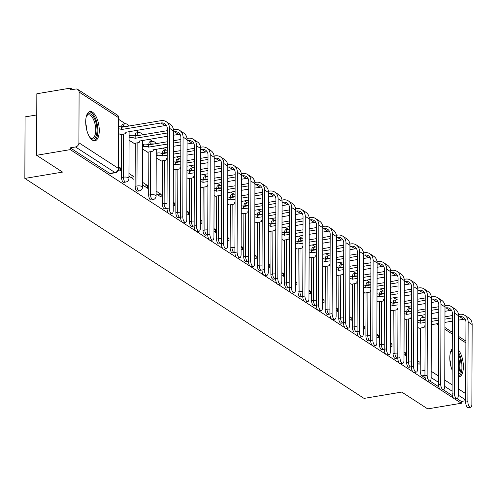 <?xml version="1.0" encoding="UTF-8"?>
<svg xmlns="http://www.w3.org/2000/svg" width="497" height="497" viewBox="0 0 497 497"><rect width="100%" height="100%" fill="white"/><g stroke="black" fill="none" stroke-linecap="round" stroke-linejoin="round"><path stroke-width="0.75" d="M406.782 319.254L406.627 362.369A3.802 1.646 80.5 0 0 408.36 367.084A3.802 1.646 80.5 0 0 409 367.246L410.857 366.935A3.802 1.646 -99.5 0 1 410.218 366.767A3.802 1.646 -99.5 0 1 408.491 362.052L408.64 318.944M393.202 310.451L393.052 353.56A3.802 1.646 80.5 0 0 394.78 358.281A3.802 1.646 80.5 0 0 395.426 358.443L397.283 358.132A3.802 1.646 -99.5 0 1 396.643 357.964A3.802 1.646 -99.5 0 1 394.916 353.249L395.065 310.14M379.627 301.648L379.478 344.756A3.802 1.646 80.5 0 0 381.205 349.472A3.802 1.646 80.5 0 0 381.851 349.639L383.709 349.329A3.802 1.646 -99.5 0 1 383.069 349.161A3.802 1.646 -99.5 0 1 381.336 344.446L381.491 301.337M366.053 292.845L365.904 335.953A3.802 1.646 80.5 0 0 367.631 340.669A3.802 1.646 80.5 0 0 368.271 340.836L370.135 340.52A3.802 1.646 -99.5 0 1 369.488 340.358A3.802 1.646 -99.5 0 1 367.761 335.643L367.91 292.534M352.479 284.042L352.33 327.15A3.802 1.646 80.5 0 0 354.057 331.866A3.802 1.646 80.5 0 0 354.696 332.033L356.56 331.716A3.802 1.646 -99.5 0 1 355.914 331.555A3.802 1.646 -99.5 0 1 354.187 326.84L354.336 283.731M338.904 275.239L338.755 318.347A3.802 1.646 80.5 0 0 340.482 323.062A3.802 1.646 80.5 0 0 341.122 323.23L342.98 322.913A3.802 1.646 -99.5 0 1 342.34 322.752A3.802 1.646 -99.5 0 1 340.613 318.037L340.762 274.928M325.33 266.435L325.175 309.544A3.802 1.646 80.5 0 0 326.902 314.259A3.802 1.646 80.5 0 0 327.548 314.421L329.405 314.11A3.802 1.646 -99.5 0 1 328.766 313.949A3.802 1.646 -99.5 0 1 327.038 309.233L327.188 266.119M311.749 257.632L311.6 300.741A3.802 1.646 80.5 0 0 313.327 305.456A3.802 1.646 80.5 0 0 313.974 305.618L315.831 305.307A3.802 1.646 -99.5 0 1 315.191 305.146A3.802 1.646 -99.5 0 1 313.464 300.43L313.613 257.316M298.175 248.829L298.026 291.938A3.802 1.646 80.5 0 0 299.753 296.653A3.802 1.646 80.5 0 0 300.393 296.815L302.257 296.504A3.802 1.646 -99.5 0 1 301.611 296.342A3.802 1.646 -99.5 0 1 299.884 291.627L300.039 248.512M284.601 240.02L284.452 283.135A3.802 1.646 80.5 0 0 286.179 287.85A3.802 1.646 80.5 0 0 286.819 288.012L288.682 287.701A3.802 1.646 -99.5 0 1 288.036 287.539A3.802 1.646 -99.5 0 1 286.309 282.824L286.458 239.709M271.027 231.217L270.877 274.332A3.802 1.646 80.5 0 0 272.604 279.047A3.802 1.646 80.5 0 0 273.244 279.208L275.102 278.898A3.802 1.646 -99.5 0 1 274.462 278.736A3.802 1.646 -99.5 0 1 272.735 274.015L272.884 230.906M257.452 222.414L257.297 265.528A3.802 1.646 80.5 0 0 259.03 270.244A3.802 1.646 80.5 0 0 259.67 270.405L261.528 270.095A3.802 1.646 -99.5 0 1 260.888 269.927A3.802 1.646 -99.5 0 1 259.161 265.212L259.31 222.103M243.872 213.611L243.723 256.719A3.802 1.646 80.5 0 0 245.45 261.441A3.802 1.646 80.5 0 0 246.096 261.602L247.953 261.292A3.802 1.646 -99.5 0 1 247.313 261.124A3.802 1.646 -99.5 0 1 245.586 256.409L245.735 213.3M230.297 204.807L230.148 247.916A3.802 1.646 80.5 0 0 231.875 252.638A3.802 1.646 80.5 0 0 232.521 252.799L234.379 252.488A3.802 1.646 -99.5 0 1 233.739 252.321A3.802 1.646 -99.5 0 1 232.006 247.605L232.161 204.497M216.723 196.004L216.574 239.113A3.802 1.646 80.5 0 0 218.301 243.828A3.802 1.646 80.5 0 0 218.941 243.996L220.805 243.685A3.802 1.646 -99.5 0 1 220.159 243.518A3.802 1.646 -99.5 0 1 218.431 238.802L218.581 195.694M203.149 187.201L203 230.31A3.802 1.646 80.5 0 0 204.727 235.025A3.802 1.646 80.5 0 0 205.367 235.193L207.23 234.876A3.802 1.646 -99.5 0 1 206.584 234.714A3.802 1.646 -99.5 0 1 204.857 229.999L205.006 186.891M189.574 178.398L189.425 221.507A3.802 1.646 80.5 0 0 191.152 226.222A3.802 1.646 80.5 0 0 191.792 226.39L193.65 226.073A3.802 1.646 -99.5 0 1 193.01 225.911A3.802 1.646 -99.5 0 1 191.283 221.196L191.432 178.088M176 169.595L175.845 212.704A3.802 1.646 80.5 0 0 177.572 217.419A3.802 1.646 80.5 0 0 178.218 217.587L180.076 217.27A3.802 1.646 -99.5 0 1 179.436 217.108A3.802 1.646 -99.5 0 1 177.709 212.393L177.858 169.284M162.42 160.792L162.27 203.9A3.802 1.646 80.5 0 0 163.998 208.616A3.802 1.646 80.5 0 0 164.644 208.777L166.501 208.467A3.802 1.646 -99.5 0 1 165.861 208.305A3.802 1.646 -99.5 0 1 164.134 203.59L164.283 160.475M148.845 151.989L148.696 195.097A3.802 1.646 80.5 0 0 150.423 199.813A3.802 1.646 80.5 0 0 151.063 199.974L152.927 199.664A3.802 1.646 -99.5 0 1 152.281 199.502A3.802 1.646 -99.5 0 1 150.554 194.787L150.709 151.672M135.271 143.179L135.122 186.294A3.802 1.646 80.5 0 0 136.849 191.01A3.802 1.646 80.5 0 0 137.489 191.171L139.353 190.86A3.802 1.646 -99.5 0 1 138.706 190.699A3.802 1.646 -99.5 0 1 136.979 185.984L137.129 142.869M121.697 134.376L121.548 177.491A3.802 1.646 80.5 0 0 123.275 182.206A3.802 1.646 80.5 0 0 123.915 182.368L125.772 182.057A3.802 1.646 -99.5 0 1 125.132 181.896A3.802 1.646 -99.5 0 1 123.405 177.174L123.554 134.066M92.535 112.179A14.835 6.418 80.5 0 0 90.032 111.539A14.835 6.418 80.5 0 0 85.813 124.467A14.835 6.418 80.5 0 0 92.442 140.16A14.835 6.418 80.5 0 0 94.946 140.8A14.835 6.418 80.5 0 0 99.164 127.872A14.835 6.418 80.5 0 0 92.535 112.179M452.251 348.757A14.835 6.418 80.5 0 0 452.177 370.147M424.003 317.366L420.909 315.359M410.522 308.618L407.335 306.556M396.941 299.815L393.754 297.746M383.367 291.012L380.18 288.943M369.793 282.209L366.606 280.14M356.219 273.406L353.032 271.337M342.644 264.603L339.457 262.534M329.07 255.8L325.877 253.731M315.489 246.997L312.302 244.928M301.915 238.193L298.728 236.125M288.341 229.39L285.154 227.322M274.766 220.581L271.579 218.518M261.192 211.778L258.005 209.715M247.612 202.975L244.425 200.912M234.037 194.172L230.85 192.103M220.463 185.369L217.276 183.3M206.889 176.565L203.702 174.497M193.314 167.762L190.127 165.694M179.74 158.959L176.547 156.89M166.16 150.156L162.973 148.087M152.585 141.353L149.398 139.284M139.011 132.55L135.824 130.481M125.437 123.747L118.926 119.522M72.68 89.535L70.487 88.106L70.481 89.901L75.718 89.025A3.802 3.187 -57 0 1 77.774 89.417A3.802 3.187 -57 0 1 79.091 92.044L78.911 142.801L118.336 168.365L118.51 117.609L79.091 92.044M36.766 114.937L25.067 116.901L24.85 178.423L62.554 172.099L36.623 155.281L70.27 149.628L168.464 213.312M36.623 155.281L36.84 93.759L70.487 88.106M458.358 376.943A14.835 6.418 80.5 0 0 459.048 376.919A14.835 6.418 80.5 0 0 463.372 365.941A14.835 6.418 80.5 0 0 458.458 349.987M425.239 378.031L421.934 375.887A3.802 1.646 -99.5 0 1 420.207 371.172L420.356 328.057M420.381 320.932L420.381 320.41L425.14 319.608M24.85 178.423L364.065 398.401L401.769 392.077L427.7 408.894L461.346 403.241L454.612 398.88M169.533 214.002L182.045 222.116M183.107 222.805L195.619 230.919M196.682 231.608L209.194 239.722M210.256 240.411L222.768 248.525M223.83 249.214L236.342 257.328M237.411 258.018L249.916 266.131M250.985 266.821L263.497 274.934M264.559 275.624L277.071 283.737M278.134 284.433L290.646 292.547M291.708 293.236L304.22 301.35M305.282 302.039L317.794 310.153M318.863 310.842L331.375 318.956M332.437 319.646L344.949 327.759M346.011 328.449L358.523 336.562M359.586 337.252L372.098 345.365M373.16 346.055L385.672 354.168M386.741 354.858L399.246 362.972M400.315 363.661L412.827 371.775M413.889 372.464L426.401 380.578M427.463 381.267L439.975 389.381M441.038 390.077L453.55 398.19M461.346 403.241L461.353 401.452L465.677 400.725M70.276 147.839L109.7 173.403A3.802 1.646 80.5 0 0 110.34 173.565L115.584 172.683A3.802 1.646 -99.5 0 1 114.937 172.521L75.519 146.957L70.276 147.839L70.27 149.628M75.519 146.957A3.802 3.187 -57 0 0 78.911 142.801M118.708 169.539L120.436 170.657L120.442 167.967L118.758 168.253M118.876 133.693L120.56 134.569M128.959 176.18L134.01 179.46L134.022 176.77L130.717 177.323M129.083 140.309L134.134 143.372M142.533 184.99L147.584 188.264L147.597 185.574L144.292 186.126M142.658 149.112L147.715 152.175M156.108 193.793L161.158 197.067L161.171 194.377L157.866 194.93M156.232 157.916L161.289 160.978M173.229 204.894L174.739 205.87L174.745 203.18L173.236 203.435M173.36 169.023L174.863 169.781M186.81 213.698L188.313 214.673L188.32 211.983L186.81 212.238M186.934 177.827L188.438 178.585M200.384 222.501L201.888 223.482L201.9 220.786L200.39 221.041M200.508 186.63L202.012 187.394M213.958 231.31L215.462 232.285L215.474 229.595L213.965 229.844M214.083 195.433L215.586 196.197M227.533 240.113L229.036 241.088L229.049 238.398L227.539 238.647M227.657 204.236L229.167 205M241.107 248.916L242.617 249.892L242.623 247.202L241.113 247.45M241.231 213.039L242.741 213.803M254.688 257.719L256.191 258.695L256.197 256.005L254.688 256.259M254.812 221.842L256.315 222.606M268.262 266.522L269.765 267.498L269.772 264.808L268.268 265.063M268.386 230.651L269.89 231.409M281.836 275.326L283.34 276.301L283.352 273.611L281.842 273.866M281.961 239.455L283.464 240.213M295.411 284.129L296.914 285.104L296.926 282.414L295.417 282.669M295.535 248.258L297.044 249.016M308.985 292.932L310.488 293.907L310.501 291.217L308.991 291.472M309.109 257.061L310.619 257.819M322.559 301.735L324.069 302.71L324.075 300.02L322.565 300.275M322.69 265.864L324.193 266.622M336.14 310.538L337.643 311.513L337.649 308.823L336.14 309.078M336.264 274.667L337.767 275.425M349.714 319.341L351.217 320.317L351.23 317.626L349.72 317.881M349.838 283.47L351.342 284.234M363.288 328.144L364.792 329.126L364.804 326.43L363.295 326.684M363.413 292.273L364.916 293.037M376.863 336.954L378.366 337.929L378.379 335.239L376.869 335.487M376.987 301.076L378.497 301.841M390.437 345.757L391.947 346.732L391.953 344.042L390.443 344.291M390.561 309.88L392.071 310.644M404.018 354.56L405.521 355.535L405.527 352.845L404.018 353.094M404.142 318.683L405.645 319.447M406.807 312.128L406.807 311.607L408.664 311.296A3.802 1.646 -99.5 0 1 409.776 308.668L407.919 308.985A3.802 1.646 80.5 0 0 406.807 311.607M393.226 303.319L393.233 302.803L395.09 302.487A3.802 1.646 -99.5 0 1 396.202 299.865L394.345 300.182A3.802 1.646 80.5 0 0 393.233 302.803M379.652 294.516L379.658 294L381.516 293.684A3.802 1.646 -99.5 0 1 382.628 291.062L380.764 291.379A3.802 1.646 80.5 0 0 379.658 294M366.078 285.713L366.078 285.197L367.942 284.88A3.802 1.646 -99.5 0 1 369.054 282.259L367.19 282.569A3.802 1.646 80.5 0 0 366.078 285.197M352.503 276.91L352.503 276.388L354.367 276.077A3.802 1.646 -99.5 0 1 355.473 273.456L353.615 273.766A3.802 1.646 80.5 0 0 352.503 276.388M338.929 268.107L338.929 267.585L340.787 267.274A3.802 1.646 -99.5 0 1 341.899 264.652L340.041 264.963A3.802 1.646 80.5 0 0 338.929 267.585M325.355 259.304L325.355 258.782L327.212 258.471A3.802 1.646 -99.5 0 1 328.324 255.849L326.467 256.16A3.802 1.646 80.5 0 0 325.355 258.782M311.774 250.5L311.781 249.979L313.638 249.668A3.802 1.646 -99.5 0 1 314.75 247.046L312.886 247.357A3.802 1.646 80.5 0 0 311.781 249.979M298.2 241.697L298.2 241.175L300.064 240.865A3.802 1.646 -99.5 0 1 301.176 238.243L299.312 238.554A3.802 1.646 80.5 0 0 298.2 241.175M284.626 232.894L284.626 232.372L286.489 232.062A3.802 1.646 -99.5 0 1 287.595 229.44L285.738 229.751A3.802 1.646 80.5 0 0 284.626 232.372M271.051 224.091L271.051 223.569L272.915 223.259A3.802 1.646 -99.5 0 1 274.021 220.637L272.163 220.948A3.802 1.646 80.5 0 0 271.051 223.569M257.477 215.288L257.477 214.766L259.335 214.455A3.802 1.646 -99.5 0 1 260.447 211.834L258.589 212.144A3.802 1.646 80.5 0 0 257.477 214.766M243.897 206.485L243.903 205.963L245.76 205.652A3.802 1.646 -99.5 0 1 246.872 203.024L245.015 203.341A3.802 1.646 80.5 0 0 243.903 205.963M230.322 197.676L230.328 197.16L232.186 196.843A3.802 1.646 -99.5 0 1 233.298 194.221L231.434 194.538A3.802 1.646 80.5 0 0 230.328 197.16M216.748 188.872L216.748 188.357L218.612 188.04A3.802 1.646 -99.5 0 1 219.724 185.418L217.86 185.735A3.802 1.646 80.5 0 0 216.748 188.357M203.174 180.069L203.174 179.554L205.037 179.237A3.802 1.646 -99.5 0 1 206.143 176.615L204.286 176.926A3.802 1.646 80.5 0 0 203.174 179.554M189.599 171.266L189.599 170.744L191.457 170.434A3.802 1.646 -99.5 0 1 192.569 167.812L190.711 168.123A3.802 1.646 80.5 0 0 189.599 170.744M176.025 162.463L176.025 161.941L177.883 161.631A3.802 1.646 -99.5 0 1 178.995 159.009L177.137 159.32A3.802 1.646 80.5 0 0 176.025 161.941M162.444 153.66L162.451 153.138L164.308 152.827A3.802 1.646 -99.5 0 1 165.42 150.206L163.556 150.516A3.802 1.646 80.5 0 0 162.451 153.138M148.87 144.857L148.87 144.335L150.734 144.024A3.802 1.646 -99.5 0 1 151.846 141.403L149.982 141.713A3.802 1.646 80.5 0 0 148.87 144.335M135.296 136.054L135.296 135.532L137.16 135.221A3.802 1.646 -99.5 0 1 138.272 132.6L136.408 132.91A3.802 1.646 80.5 0 0 135.296 135.532M121.722 127.251L121.722 126.729L123.585 126.418A3.802 1.646 -99.5 0 1 124.691 123.796L122.834 124.107A3.802 1.646 80.5 0 0 121.722 126.729M417.592 363.363L419.095 364.338L419.101 361.648L417.598 361.903M120.442 167.967L118.764 166.874M417.716 327.486L419.219 328.25M461.353 401.452L456.849 398.526M452.388 395.637L443.274 389.723M438.814 386.834L429.7 380.919M425.146 317.173L421.493 317.788A3.802 1.646 80.5 0 0 420.381 320.41M134.022 176.77L128.965 173.49M147.597 185.574L142.54 182.293M161.171 194.377L156.114 191.103M174.745 203.18L173.242 202.204M188.32 211.983L186.816 211.008M201.9 220.786L200.39 219.811M215.474 229.595L213.965 228.614M229.049 238.398L227.545 237.423M242.623 247.202L241.12 246.226M256.197 256.005L254.694 255.029M269.772 264.808L268.268 263.832M283.352 273.611L281.842 272.636M296.926 282.414L295.423 281.439M310.501 291.217L308.997 290.242M324.075 300.02L322.572 299.045M337.649 308.823L336.146 307.848M351.23 317.626L349.72 316.651M364.804 326.43L363.295 325.454M378.379 335.239L376.875 334.257M391.953 344.042L390.449 343.067M405.527 352.845L404.024 351.87M419.101 361.648L417.598 360.673M169.21 208.013A4.374 1.895 80.5 0 0 171.937 213.623A4.374 1.895 80.5 0 0 173.211 210.61L173.49 130.879L169.489 128.282L169.21 208.013L167.011 208.38L167.29 128.655A7.132 5.976 -57 0 0 164.83 123.734A7.132 5.976 -57 0 0 160.972 122.989L121.448 129.518A3.802 1.261 -179.8 0 0 118.895 128.86M171.937 213.623L169.738 213.99A4.374 1.895 -99.5 0 1 167.011 208.38M121.579 129.605L121.585 127.269L160.978 120.659A9.605 8.051 123 0 1 166.172 121.659A9.605 8.051 123 0 1 169.489 128.282M118.901 126.524A3.802 1.261 0.2 0 1 121.454 127.189L121.585 127.269M120.299 134.612L124.07 133.979A3.802 1.261 -179.8 0 0 126.132 132.867A3.802 1.261 -179.8 0 0 125.71 132.283L164.973 125.586L160.972 122.989M166.172 121.659L170.179 124.256A9.605 8.051 123 0 1 173.49 130.879M166.507 125.53A7.132 5.976 -57 0 0 164.973 125.586M86.329 116.379A12.835 5.554 -99.5 0 1 86.646 115.733A12.835 5.554 -99.5 0 1 94.529 118.64A12.835 5.554 -99.5 0 1 96.201 135.749A12.835 5.554 -99.5 0 1 90.373 137.942A12.835 5.554 -99.5 0 1 89.864 137.433M89.976 137.551A11.885 5.144 80.5 0 0 92.262 138.259A11.885 5.144 80.5 0 0 94.983 135.196A11.885 5.144 80.5 0 0 94.436 121.883A11.885 5.144 80.5 0 0 88.323 114.819A11.885 5.144 80.5 0 0 86.397 116.23M94.057 140.806A14.736 6.374 80.5 0 0 96.952 137.135A14.736 6.374 80.5 0 0 96.437 121.144A14.736 6.374 80.5 0 0 89.193 111.825M450.431 352.497A12.835 5.554 -99.5 0 1 450.748 351.851A12.835 5.554 -99.5 0 1 452.245 350.174M458.439 354.373A12.835 5.554 -99.5 0 1 460.303 371.868A12.835 5.554 -99.5 0 1 458.371 374.763M458.377 372.831A11.885 5.144 80.5 0 0 459.085 371.315A11.885 5.144 80.5 0 0 458.427 357.685M452.245 350.975A11.885 5.144 80.5 0 0 450.493 352.348M458.358 376.844A14.736 6.374 80.5 0 0 461.054 373.253A14.736 6.374 80.5 0 0 458.445 352.298M182.784 216.816A4.374 1.895 80.5 0 0 185.511 222.426A4.374 1.895 80.5 0 0 186.785 219.413L187.065 139.682L183.064 137.085L182.784 216.816L180.585 217.183L180.865 137.458A7.132 5.976 -57 0 0 178.404 132.537A7.132 5.976 -57 0 0 174.546 131.792L173.484 131.972M185.511 222.426L183.312 222.799A4.374 1.895 -99.5 0 1 180.585 217.183M167.272 133.016L135.022 138.321A3.802 1.261 -179.8 0 0 129.897 137.762L129.09 137.899M135.153 138.408L135.159 136.079L167.284 130.686M129.096 135.563L129.91 135.433A3.802 1.261 0.2 0 1 135.029 135.992L135.159 136.079M133.873 143.416L137.644 142.782A3.802 1.261 -179.8 0 0 139.707 141.67A3.802 1.261 -179.8 0 0 139.284 141.086L167.265 136.284M180.082 134.333A7.132 5.976 -57 0 0 178.553 134.389L173.478 135.24M173.416 129.655L174.559 129.462A9.605 8.051 123 0 1 179.746 130.463A9.605 8.051 123 0 1 183.064 137.085M179.746 130.463L183.753 133.059A9.605 8.051 123 0 1 187.065 139.682M196.358 225.619A4.374 1.895 80.5 0 0 199.086 231.229A4.374 1.895 80.5 0 0 200.366 228.216L200.639 148.485L196.638 145.894L196.358 225.619L194.159 225.986L194.439 146.261A7.132 5.976 -57 0 0 191.979 141.341A7.132 5.976 -57 0 0 188.121 140.601L187.065 140.775M199.086 231.229L196.887 231.602A4.374 1.895 -99.5 0 1 194.159 225.986M167.234 144.105L148.597 147.124A3.802 1.261 -179.8 0 0 143.471 146.565L142.664 146.702M148.727 147.211L148.733 144.882L167.24 141.775M142.676 144.372L143.484 144.236A3.802 1.261 0.2 0 1 148.603 144.795L148.733 144.882M147.447 152.219L151.218 151.585A3.802 1.261 -179.8 0 0 153.281 150.473A3.802 1.261 -179.8 0 0 152.859 149.889L167.222 147.373M193.656 143.136A7.132 5.976 -57 0 0 192.128 143.192L187.052 144.049M180.84 145.087L173.434 146.329M180.852 141.819L173.447 143.061M173.453 140.732L180.858 139.489M186.99 138.458L188.133 138.265A9.605 8.051 123 0 1 193.327 139.266A9.605 8.051 123 0 1 196.638 145.894M193.327 139.266L197.328 141.862A9.605 8.051 123 0 1 200.639 148.485M209.933 234.422A4.374 1.895 80.5 0 0 212.66 240.032A4.374 1.895 80.5 0 0 213.94 237.019L214.219 157.288L210.212 154.697L209.933 234.422L207.74 234.789L208.013 155.064A7.132 5.976 -57 0 0 205.553 150.144A7.132 5.976 -57 0 0 201.701 149.404L200.639 149.578M212.66 240.032L210.461 240.405A4.374 1.895 -99.5 0 1 207.74 234.789M167.197 155.194L162.171 155.928A3.802 1.261 -179.8 0 0 157.052 155.368L156.238 155.505M162.302 156.015L162.308 153.685L167.203 152.859M156.251 153.175L157.058 153.039A3.802 1.261 0.2 0 1 162.177 153.598L162.308 153.685M161.022 161.022L164.793 160.394A3.802 1.261 -179.8 0 0 166.855 159.276A3.802 1.261 -179.8 0 0 166.433 158.698L167.185 158.462M207.237 151.939A7.132 5.976 -57 0 0 205.702 151.995L200.626 152.852M194.414 153.89L187.015 155.132M180.802 156.176L173.397 157.419M194.426 150.622L187.021 151.865M180.809 152.908L173.41 154.151M173.416 151.821L180.821 150.579M187.034 149.535L194.433 148.292M200.564 147.261L201.707 147.069A9.605 8.051 123 0 1 206.901 148.069A9.605 8.051 123 0 1 210.212 154.697M206.901 148.069L210.902 150.666A9.605 8.051 123 0 1 214.219 157.288M223.513 243.226A4.374 1.895 80.5 0 0 226.234 248.835A4.374 1.895 80.5 0 0 227.514 245.822L227.794 166.097L223.787 163.501L223.513 243.226L221.314 243.598L221.594 163.867A7.132 5.976 -57 0 0 219.134 158.947A7.132 5.976 -57 0 0 215.276 158.208L214.213 158.381M226.234 248.835L224.035 249.208A4.374 1.895 -99.5 0 1 221.314 243.598M180.771 163.998L175.745 164.731A3.802 1.261 -179.8 0 0 173.372 164.085M175.876 164.818L175.888 162.488L180.778 161.668M173.385 161.755A3.802 1.261 0.2 0 1 175.758 162.401L175.888 162.488M174.596 169.831L178.367 169.197A3.802 1.261 -179.8 0 0 180.436 168.079A3.802 1.261 -179.8 0 0 180.013 167.501L180.759 167.265M220.811 160.742A7.132 5.976 -57 0 0 219.276 160.804L214.201 161.655M207.988 162.699L200.589 163.942M194.377 164.979L186.971 166.222M208.001 159.425L200.602 160.668M194.389 161.711L186.984 162.954M186.99 160.624L194.395 159.382M200.608 158.338L208.007 157.095M214.139 156.064L215.282 155.872A9.605 8.051 123 0 1 220.475 156.872A9.605 8.051 123 0 1 223.787 163.501M220.475 156.872L224.476 159.469A9.605 8.051 123 0 1 227.794 166.097M237.088 252.029A4.374 1.895 80.5 0 0 239.809 257.645A4.374 1.895 80.5 0 0 241.088 254.626L241.368 174.901L237.367 172.304L237.088 252.029L234.888 252.401L235.168 172.67A7.132 5.976 -57 0 0 232.708 167.75A7.132 5.976 -57 0 0 228.85 167.011L227.788 167.185M239.809 257.645L237.616 258.011A4.374 1.895 -99.5 0 1 234.888 252.401M194.346 172.801L189.32 173.54A3.802 1.261 -179.8 0 0 186.953 172.888M189.45 173.621L189.463 171.291L194.358 170.471M186.959 170.558A3.802 1.261 0.2 0 1 189.332 171.204L189.463 171.291M188.177 178.634L191.948 178.001A3.802 1.261 -179.8 0 0 194.01 176.882A3.802 1.261 -179.8 0 0 193.588 176.305L194.333 176.068M234.385 169.545A7.132 5.976 -57 0 0 232.851 169.607L227.775 170.459M221.563 171.502L214.164 172.745M207.951 173.782L200.546 175.025M221.575 168.228L214.176 169.471M207.963 170.514L200.558 171.757M200.571 169.427L207.97 168.185M214.182 167.141L221.581 165.899M227.719 164.867L228.856 164.675A9.605 8.051 123 0 1 234.05 165.681A9.605 8.051 123 0 1 237.367 172.304M234.05 165.681L238.057 168.272A9.605 8.051 123 0 1 241.368 174.901M250.662 260.832A4.374 1.895 80.5 0 0 253.389 266.448A4.374 1.895 80.5 0 0 254.663 263.429L254.942 183.704L250.942 181.107L250.662 260.832L248.463 261.205L248.742 181.473A7.132 5.976 -57 0 0 246.282 176.553A7.132 5.976 -57 0 0 242.424 175.814L241.362 175.994M253.389 266.448L251.19 266.814A4.374 1.895 -99.5 0 1 248.463 261.205M207.92 181.604L202.9 182.343A3.802 1.261 -179.8 0 0 200.527 181.691M203.031 182.424L203.037 180.094L207.932 179.274M200.533 179.361A3.802 1.261 0.2 0 1 202.906 180.007L203.037 180.094M201.751 187.437L205.522 186.804A3.802 1.261 -179.8 0 0 207.584 185.685A3.802 1.261 -179.8 0 0 207.162 185.108L207.914 184.872M247.96 178.348A7.132 5.976 -57 0 0 246.425 178.411L241.349 179.262M235.137 180.305L227.738 181.548M221.525 182.592L214.126 183.834M235.149 177.031L227.75 178.274M221.538 179.318L214.132 180.56M214.145 178.23L221.544 176.988M227.756 175.944L235.162 174.702M241.293 173.67L242.43 173.484A9.605 8.051 123 0 1 247.624 174.484A9.605 8.051 123 0 1 250.942 181.107M247.624 174.484L251.631 177.075A9.605 8.051 123 0 1 254.942 183.704M264.236 269.635A4.374 1.895 80.5 0 0 266.964 275.251A4.374 1.895 80.5 0 0 268.237 272.232L268.517 192.507L264.516 189.91L264.236 269.635L262.037 270.008L262.317 190.276A7.132 5.976 -57 0 0 259.856 185.362A7.132 5.976 -57 0 0 255.998 184.617L254.936 184.797M266.964 275.251L264.764 275.618A4.374 1.895 -99.5 0 1 262.037 270.008M221.5 190.407L216.475 191.146A3.802 1.261 -179.8 0 0 214.101 190.5M216.605 191.227L216.611 188.897L221.507 188.077M214.108 188.164A3.802 1.261 0.2 0 1 216.481 188.81L216.611 188.897M215.325 196.24L219.096 195.607A3.802 1.261 -179.8 0 0 221.159 194.489A3.802 1.261 -179.8 0 0 220.736 193.911L221.488 193.675M261.534 187.158A7.132 5.976 -57 0 0 260.006 187.214L254.93 188.065M248.717 189.108L241.312 190.351M235.1 191.395L227.701 192.637M248.724 185.835L241.325 187.077M235.112 188.121L227.713 189.363M227.719 187.034L235.118 185.791M241.331 184.747L248.736 183.505M254.868 182.474L256.011 182.287A9.605 8.051 123 0 1 261.205 183.287A9.605 8.051 123 0 1 264.516 189.91M261.205 183.287L265.205 185.884A9.605 8.051 123 0 1 268.517 192.507M277.811 278.444A4.374 1.895 80.5 0 0 280.538 284.054A4.374 1.895 80.5 0 0 281.818 281.035L282.091 201.31L278.09 198.713L277.811 278.444L275.618 278.811L275.891 199.08A7.132 5.976 -57 0 0 273.431 194.165A7.132 5.976 -57 0 0 269.573 193.42L268.517 193.6M280.538 284.054L278.339 284.421A4.374 1.895 -99.5 0 1 275.618 278.811M235.075 199.21L230.049 199.949A3.802 1.261 -179.8 0 0 227.676 199.303M230.179 200.03L230.186 197.7L235.081 196.88M227.682 196.967A3.802 1.261 0.2 0 1 230.055 197.62L230.186 197.7M228.9 205.044L232.671 204.41A3.802 1.261 -179.8 0 0 234.733 203.292A3.802 1.261 -179.8 0 0 234.311 202.714L235.062 202.484M275.114 195.961A7.132 5.976 -57 0 0 273.58 196.017L268.504 196.868M262.292 197.912L254.886 199.154M248.674 200.198L241.275 201.44M262.304 194.644L254.899 195.886M248.686 196.924L241.287 198.166M241.293 195.837L248.699 194.594M254.911 193.55L262.31 192.308M268.442 191.283L269.585 191.09A9.605 8.051 123 0 1 274.779 192.09A9.605 8.051 123 0 1 278.09 198.713M274.779 192.09L278.78 194.687A9.605 8.051 123 0 1 282.091 201.31M291.391 287.247A4.374 1.895 80.5 0 0 294.112 292.857A4.374 1.895 80.5 0 0 295.392 289.838L295.672 210.113L291.664 207.516L291.391 287.247L289.192 287.614L289.465 207.889A7.132 5.976 -57 0 0 287.005 202.969A7.132 5.976 -57 0 0 283.153 202.223L282.091 202.403M294.112 292.857L291.913 293.224A4.374 1.895 -99.5 0 1 289.192 287.614M248.649 208.013L243.623 208.752A3.802 1.261 -179.8 0 0 241.25 208.106M243.754 208.839L243.76 206.503L248.655 205.683M241.262 205.77A3.802 1.261 0.2 0 1 243.629 206.423L243.76 206.503M242.474 213.847L246.245 213.213A3.802 1.261 -179.8 0 0 248.307 212.101A3.802 1.261 -179.8 0 0 247.891 211.517L248.637 211.287M288.689 204.764A7.132 5.976 -57 0 0 287.154 204.82L282.079 205.671M275.866 206.715L268.467 207.957M262.254 209.001L254.849 210.243M275.878 203.447L268.473 204.689M262.261 205.727L254.862 206.969M254.868 204.64L262.273 203.397M268.486 202.354L275.885 201.111M282.016 200.086L283.16 199.893A9.605 8.051 123 0 1 288.353 200.894A9.605 8.051 123 0 1 291.664 207.516M288.353 200.894L292.354 203.49A9.605 8.051 123 0 1 295.672 210.113M304.965 296.05A4.374 1.895 80.5 0 0 307.686 301.66A4.374 1.895 80.5 0 0 308.966 298.647L309.246 218.916L305.239 216.319L304.965 296.05L302.766 296.417L303.046 216.692A7.132 5.976 -57 0 0 300.586 211.772A7.132 5.976 -57 0 0 296.728 211.026L295.665 211.206M307.686 301.66L305.493 302.027A4.374 1.895 -99.5 0 1 302.766 296.417M262.223 216.816L257.197 217.556A3.802 1.261 -179.8 0 0 254.824 216.909M257.328 217.643L257.34 215.307L262.236 214.487M254.837 214.574A3.802 1.261 0.2 0 1 257.21 215.226L257.34 215.307M256.054 222.65L259.825 222.016A3.802 1.261 -179.8 0 0 261.888 220.904A3.802 1.261 -179.8 0 0 261.465 220.32L262.211 220.09M302.263 213.567A7.132 5.976 -57 0 0 300.728 213.623L295.653 214.474M289.44 215.518L282.041 216.76M275.829 217.804L268.423 219.047M289.453 212.25L282.054 213.493M275.841 214.536L268.436 215.779M268.448 213.443L275.847 212.2M282.06 211.157L289.459 209.914M295.591 208.889L296.734 208.697A9.605 8.051 123 0 1 301.928 209.697A9.605 8.051 123 0 1 305.239 216.319M301.928 209.697L305.928 212.294A9.605 8.051 123 0 1 309.246 218.916M318.54 304.854A4.374 1.895 80.5 0 0 321.267 310.463A4.374 1.895 80.5 0 0 322.541 307.45L322.82 227.719L318.819 225.122L318.54 304.854L316.34 305.22L316.62 225.495A7.132 5.976 -57 0 0 314.16 220.575A7.132 5.976 -57 0 0 310.302 219.829L309.24 220.009M321.267 310.463L319.068 310.83A4.374 1.895 -99.5 0 1 316.34 305.22M275.798 225.619L270.778 226.359A3.802 1.261 -179.8 0 0 268.405 225.713M270.908 226.446L270.915 224.11L275.81 223.29M268.411 223.383A3.802 1.261 0.2 0 1 270.784 224.029L270.915 224.11M269.629 231.453L273.4 230.819A3.802 1.261 -179.8 0 0 275.462 229.707A3.802 1.261 -179.8 0 0 275.04 229.123L275.792 228.893M315.837 222.37A7.132 5.976 -57 0 0 314.303 222.426L309.227 223.277M303.015 224.321L295.616 225.563M289.403 226.607L282.004 227.85M303.027 221.053L295.628 222.296M289.416 223.339L282.01 224.582M282.023 222.246L289.422 221.003M295.634 219.96L303.04 218.717M309.171 217.692L310.308 217.5A9.605 8.051 123 0 1 315.502 218.5A9.605 8.051 123 0 1 318.819 225.122M315.502 218.5L319.509 221.097A9.605 8.051 123 0 1 322.82 227.719M332.114 313.657A4.374 1.895 80.5 0 0 334.841 319.267A4.374 1.895 80.5 0 0 336.115 316.254L336.394 236.522L332.394 233.925L332.114 313.657L329.915 314.023L330.194 234.298A7.132 5.976 -57 0 0 327.734 229.378A7.132 5.976 -57 0 0 323.876 228.632L322.814 228.813M334.841 319.267L332.642 319.633A4.374 1.895 -99.5 0 1 329.915 314.023M289.378 234.429L284.352 235.162A3.802 1.261 -179.8 0 0 281.979 234.516M284.483 235.249L284.489 232.913L289.384 232.093M281.985 232.186A3.802 1.261 0.2 0 1 284.359 232.832L284.489 232.913M283.203 240.256L286.974 239.622A3.802 1.261 -179.8 0 0 289.037 238.51A3.802 1.261 -179.8 0 0 288.614 237.926L289.366 237.696M329.412 231.173A7.132 5.976 -57 0 0 327.883 231.229L322.808 232.08M316.595 233.124L309.19 234.367M302.977 235.41L295.578 236.653M316.601 229.856L309.202 231.099M302.99 232.142L295.591 233.385M295.597 231.049L302.996 229.807M309.209 228.769L316.614 227.527M322.746 226.495L323.882 226.303A9.605 8.051 123 0 1 329.076 227.303A9.605 8.051 123 0 1 332.394 233.925M329.076 227.303L333.083 229.9A9.605 8.051 123 0 1 336.394 236.522M345.688 322.46A4.374 1.895 80.5 0 0 348.416 328.07A4.374 1.895 80.5 0 0 349.695 325.057L349.969 245.325L345.968 242.729L345.688 322.46L343.489 322.826L343.769 243.101A7.132 5.976 -57 0 0 341.309 238.181A7.132 5.976 -57 0 0 337.451 237.436L336.394 237.616M348.416 328.07L346.216 328.442A4.374 1.895 -99.5 0 1 343.489 322.826M302.953 243.232L297.927 243.965A3.802 1.261 -179.8 0 0 295.553 243.319M298.057 244.052L298.063 241.722L302.959 240.896M295.56 240.989A3.802 1.261 0.2 0 1 297.933 241.635L298.063 241.722M296.777 249.059L300.548 248.425A3.802 1.261 -179.8 0 0 302.611 247.313A3.802 1.261 -179.8 0 0 302.188 246.729L302.94 246.5M342.986 239.976A7.132 5.976 -57 0 0 341.458 240.032L336.382 240.883M330.17 241.927L322.764 243.17M316.552 244.213L309.153 245.456M330.182 238.659L322.777 239.902M316.564 240.946L309.165 242.188M309.171 239.852L316.57 238.61M322.783 237.572L330.188 236.33M336.32 235.298L337.463 235.106A9.605 8.051 123 0 1 342.657 236.106A9.605 8.051 123 0 1 345.968 242.729M342.657 236.106L346.657 238.703A9.605 8.051 123 0 1 349.969 245.325M359.263 331.263A4.374 1.895 80.5 0 0 361.99 336.873A4.374 1.895 80.5 0 0 363.27 333.86L363.549 254.129L359.542 251.538L359.263 331.263L357.07 331.629L357.343 251.904A7.132 5.976 -57 0 0 354.883 246.984A7.132 5.976 -57 0 0 351.031 246.245L349.969 246.419M361.99 336.873L359.791 337.246A4.374 1.895 -99.5 0 1 357.07 331.629M316.527 252.035L311.501 252.768A3.802 1.261 -179.8 0 0 309.128 252.122M311.631 252.855L311.638 250.525L316.533 249.699M309.134 249.792A3.802 1.261 0.2 0 1 311.507 250.438L311.638 250.525M310.352 257.862L314.123 257.235A3.802 1.261 -179.8 0 0 316.185 256.117A3.802 1.261 -179.8 0 0 315.763 255.533L316.514 255.303M356.566 248.78A7.132 5.976 -57 0 0 355.032 248.835L349.956 249.693M343.744 250.73L336.345 251.973M330.132 253.016L322.727 254.259M343.756 247.463L336.351 248.705M330.138 249.749L322.739 250.991M322.746 248.662L330.151 247.419M336.363 246.375L343.762 245.133M349.894 244.102L351.037 243.909A9.605 8.051 123 0 1 356.231 244.909A9.605 8.051 123 0 1 359.542 251.538M356.231 244.909L360.232 247.506A9.605 8.051 123 0 1 363.549 254.129M372.843 340.066A4.374 1.895 80.5 0 0 375.564 345.676A4.374 1.895 80.5 0 0 376.844 342.663L377.124 262.932L373.117 260.341L372.843 340.066L370.644 340.439L370.924 260.708A7.132 5.976 -57 0 0 368.463 255.787A7.132 5.976 -57 0 0 364.605 255.048L363.543 255.222M375.564 345.676L373.365 346.049A4.374 1.895 -99.5 0 1 370.644 340.439M330.101 260.838L325.075 261.571A3.802 1.261 -179.8 0 0 322.702 260.925M325.206 261.658L325.218 259.328L330.107 258.502M322.715 258.595A3.802 1.261 0.2 0 1 325.088 259.241L325.218 259.328M323.926 266.665L327.697 266.038A3.802 1.261 -179.8 0 0 329.759 264.92A3.802 1.261 -179.8 0 0 329.343 264.342L330.089 264.106M370.141 257.583A7.132 5.976 -57 0 0 368.606 257.645L363.531 258.496M357.318 259.533L349.919 260.776M343.707 261.82L336.301 263.062M357.331 256.266L349.931 257.508M343.719 258.552L336.314 259.794M336.32 257.465L343.725 256.222M349.938 255.178L357.337 253.936M363.469 252.905L364.612 252.712A9.605 8.051 123 0 1 369.805 253.712A9.605 8.051 123 0 1 373.117 260.341M369.805 253.712L373.806 256.309A9.605 8.051 123 0 1 377.124 262.932M386.417 348.869A4.374 1.895 80.5 0 0 389.139 354.479A4.374 1.895 80.5 0 0 390.418 351.466L390.698 271.741L386.697 269.144L386.417 348.869L384.218 349.242L384.498 269.511A7.132 5.976 -57 0 0 382.038 264.59A7.132 5.976 -57 0 0 378.18 263.851L377.117 264.025M389.139 354.479L386.946 354.852A4.374 1.895 -99.5 0 1 384.218 349.242M343.675 269.641L338.65 270.38A3.802 1.261 -179.8 0 0 336.283 269.728M338.78 270.461L338.792 268.132L343.688 267.311M336.289 267.398A3.802 1.261 0.2 0 1 338.662 268.045L338.792 268.132M337.506 275.475L341.277 274.841A3.802 1.261 -179.8 0 0 343.34 273.723A3.802 1.261 -179.8 0 0 342.918 273.145L343.663 272.909M383.715 266.386A7.132 5.976 -57 0 0 382.181 266.448L377.105 267.299M370.892 268.343L363.493 269.585M357.281 270.623L349.876 271.865M370.905 265.069L363.506 266.311M357.293 267.355L349.888 268.597M349.9 266.268L357.3 265.025M363.512 263.982L370.911 262.739M377.049 261.708L378.186 261.515A9.605 8.051 123 0 1 383.38 262.515A9.605 8.051 123 0 1 386.697 269.144M383.38 262.515L387.387 265.112A9.605 8.051 123 0 1 390.698 271.741M399.992 357.672A4.374 1.895 80.5 0 0 402.719 363.288A4.374 1.895 80.5 0 0 403.993 360.269L404.272 280.544L400.271 277.947L399.992 357.672L397.793 358.045L398.072 278.314A7.132 5.976 -57 0 0 395.612 273.393A7.132 5.976 -57 0 0 391.754 272.654L390.692 272.828M402.719 363.288L400.52 363.655A4.374 1.895 -99.5 0 1 397.793 358.045M357.25 278.444L352.23 279.184A3.802 1.261 -179.8 0 0 349.857 278.531M352.361 279.264L352.367 276.935L357.262 276.115M349.863 276.202A3.802 1.261 0.2 0 1 352.236 276.848L352.367 276.935M351.081 284.278L354.852 283.644A3.802 1.261 -179.8 0 0 356.914 282.526A3.802 1.261 -179.8 0 0 356.492 281.948L357.244 281.712M397.289 275.189A7.132 5.976 -57 0 0 395.755 275.251L390.679 276.102M384.467 277.146L377.068 278.388M370.855 279.426L363.456 280.668M384.479 273.872L377.08 275.114M370.868 276.158L363.462 277.401M363.475 275.071L370.874 273.828M377.086 272.785L384.492 271.542M390.623 270.511L391.76 270.318A9.605 8.051 123 0 1 396.954 271.325A9.605 8.051 123 0 1 400.271 277.947M396.954 271.325L400.961 273.915A9.605 8.051 123 0 1 404.272 280.544M413.566 366.475A4.374 1.895 80.5 0 0 416.293 372.091A4.374 1.895 80.5 0 0 417.567 369.072L417.847 289.347L413.846 286.75L413.566 366.475L411.367 366.848L411.646 287.117A7.132 5.976 -57 0 0 409.186 282.203A7.132 5.976 -57 0 0 405.328 281.457L404.266 281.637M416.293 372.091L414.094 372.458A4.374 1.895 -99.5 0 1 411.367 366.848M370.83 287.247L365.804 287.987A3.802 1.261 -179.8 0 0 363.431 287.334M365.935 288.067L365.941 285.738L370.837 284.918M363.437 285.005A3.802 1.261 0.2 0 1 365.811 285.651L365.941 285.738M364.655 293.081L368.426 292.447A3.802 1.261 -179.8 0 0 370.489 291.329A3.802 1.261 -179.8 0 0 370.066 290.751L370.818 290.515M410.864 283.992A7.132 5.976 -57 0 0 409.335 284.054L404.26 284.905M398.047 285.949L390.642 287.191M384.429 288.235L377.03 289.478M398.054 282.675L390.654 283.917M384.442 284.961L377.043 286.204M377.049 283.874L384.448 282.631M390.661 281.588L398.066 280.345M404.198 279.314L405.341 279.128A9.605 8.051 123 0 1 410.534 280.128A9.605 8.051 123 0 1 413.846 286.75M410.534 280.128L414.535 282.718A9.605 8.051 123 0 1 417.847 289.347M427.14 375.278A4.374 1.895 80.5 0 0 429.868 380.895A4.374 1.895 80.5 0 0 431.147 377.875L431.421 298.15L427.42 295.553L427.14 375.278L424.941 375.651L425.221 295.92A7.132 5.976 -57 0 0 422.761 291.006A7.132 5.976 -57 0 0 418.903 290.26L417.847 290.441M429.868 380.895L427.668 381.261A4.374 1.895 -99.5 0 1 424.941 375.651M384.405 296.05L379.379 296.79A3.802 1.261 -179.8 0 0 377.006 296.144M379.509 296.871L379.515 294.541L384.411 293.721M377.012 293.808A3.802 1.261 0.2 0 1 379.385 294.454L379.515 294.541M378.229 301.884L382 301.25A3.802 1.261 -179.8 0 0 384.063 300.132A3.802 1.261 -179.8 0 0 383.641 299.554L384.392 299.318M424.444 292.801A7.132 5.976 -57 0 0 422.91 292.857L417.834 293.708M411.622 294.752L404.216 295.995M398.004 297.038L390.605 298.281M411.634 291.484L404.229 292.721M398.016 293.764L390.617 295.007M390.623 292.677L398.029 291.435M404.241 290.391L411.64 289.148M417.772 288.117L418.915 287.931A9.605 8.051 123 0 1 424.109 288.931A9.605 8.051 123 0 1 427.42 295.553M424.109 288.931L428.11 291.528A9.605 8.051 123 0 1 431.421 298.15M440.715 384.088A4.374 1.895 80.5 0 0 443.442 389.698A4.374 1.895 80.5 0 0 444.722 386.678L445.001 306.953L440.994 304.357L440.715 384.088L438.522 384.454L438.795 304.723A7.132 5.976 -57 0 0 436.335 299.809A7.132 5.976 -57 0 0 432.483 299.064L431.421 299.244M443.442 389.698L441.243 390.064A4.374 1.895 -99.5 0 1 438.522 384.454M397.979 304.854L392.953 305.593A3.802 1.261 -179.8 0 0 390.58 304.947M393.084 305.674L393.09 303.344L397.985 302.524M390.592 302.611A3.802 1.261 0.2 0 1 392.959 303.263L393.09 303.344M391.804 310.687L395.575 310.053A3.802 1.261 -179.8 0 0 397.637 308.935A3.802 1.261 -179.8 0 0 397.221 308.357L397.967 308.128M438.019 301.604A7.132 5.976 -57 0 0 436.484 301.66L431.408 302.511M425.196 303.555L417.797 304.798M411.584 305.841L404.179 307.084M425.208 300.287L417.803 301.53M411.591 302.567L404.191 303.81M404.198 301.48L411.603 300.238M417.815 299.194L425.215 297.952M431.346 296.926L432.489 296.734A9.605 8.051 123 0 1 437.683 297.734A9.605 8.051 123 0 1 440.994 304.357M437.683 297.734L441.684 300.331A9.605 8.051 123 0 1 445.001 306.953M454.295 392.891A4.374 1.895 80.5 0 0 457.016 398.501A4.374 1.895 80.5 0 0 458.296 395.482L458.576 315.757L454.569 313.16L454.295 392.891L452.096 393.257L452.376 313.532A7.132 5.976 -57 0 0 449.915 308.612A7.132 5.976 -57 0 0 446.058 307.867L444.995 308.047M457.016 398.501L454.823 398.867A4.374 1.895 -99.5 0 1 452.096 393.257M411.553 313.657L406.527 314.396A3.802 1.261 -179.8 0 0 404.154 313.75M406.658 314.483L406.67 312.147L411.566 311.327M404.167 311.414A3.802 1.261 0.2 0 1 406.54 312.066L406.67 312.147M405.384 319.49L409.155 318.857A3.802 1.261 -179.8 0 0 411.218 317.745A3.802 1.261 -179.8 0 0 410.795 317.161L411.541 316.931M451.593 310.408A7.132 5.976 -57 0 0 450.058 310.463L444.983 311.315M438.77 312.358L431.371 313.601M425.159 314.644L417.753 315.887M438.783 309.091L431.384 310.333M425.171 311.377L417.766 312.613M417.778 310.283L425.177 309.041M431.39 307.997L438.789 306.755M444.921 305.73L446.064 305.537A9.605 8.051 123 0 1 451.257 306.537A9.605 8.051 123 0 1 454.569 313.16M451.257 306.537L455.258 309.134A9.605 8.051 123 0 1 458.576 315.757M467.87 401.694A4.374 1.895 80.5 0 0 470.597 407.304A4.374 1.895 80.5 0 0 471.87 404.291L472.15 324.56L468.149 321.963L467.87 401.694L465.67 402.061L465.95 322.336A7.132 5.976 -57 0 0 463.49 317.415A7.132 5.976 -57 0 0 459.632 316.67L458.569 316.85M470.597 407.304L468.398 407.67A4.374 1.895 -99.5 0 1 465.67 402.061M425.128 322.46L420.108 323.199A3.802 1.261 -179.8 0 0 417.735 322.553M420.238 323.286L420.245 320.95L425.14 320.13M417.741 320.223A3.802 1.261 0.2 0 1 420.114 320.869L420.245 320.95M418.959 328.293L422.73 327.66A3.802 1.261 -179.8 0 0 424.792 326.548A3.802 1.261 -179.8 0 0 424.37 325.964L425.121 325.734M465.167 319.211A7.132 5.976 -57 0 0 463.633 319.267L458.557 320.118M452.345 321.161L444.945 322.404M438.733 323.448L431.334 324.69M452.357 317.894L444.958 319.136M438.745 320.18L431.34 321.422M431.353 319.086L438.752 317.844M444.964 316.8L452.369 315.558M458.501 314.533L459.638 314.34A9.605 8.051 123 0 1 464.832 315.34A9.605 8.051 123 0 1 468.149 321.963M464.832 315.34L468.839 317.937A9.605 8.051 123 0 1 472.15 324.56M406.627 362.369L408.491 362.052A3.802 1.261 0.2 0 1 411.386 361.984M393.052 353.56L394.916 353.249A3.802 1.261 0.2 0 1 397.811 353.181M379.478 344.756L381.336 344.446A3.802 1.261 0.2 0 1 384.237 344.378M365.904 335.953L367.761 335.643A3.802 1.261 0.2 0 1 370.663 335.574M352.33 327.15L354.187 326.84A3.802 1.261 0.2 0 1 357.082 326.765M338.755 318.347L340.613 318.037A3.802 1.261 0.2 0 1 343.508 317.962M325.175 309.544L327.038 309.233A3.802 1.261 0.2 0 1 329.933 309.159M311.6 300.741L313.464 300.43A3.802 1.261 0.2 0 1 316.359 300.356M298.026 291.938L299.884 291.627A3.802 1.261 0.2 0 1 302.785 291.553M284.452 283.135L286.309 282.824A3.802 1.261 0.2 0 1 289.204 282.75M270.877 274.332L272.735 274.015A3.802 1.261 0.2 0 1 275.63 273.946M257.297 265.528L259.161 265.212A3.802 1.261 0.2 0 1 262.056 265.143M243.723 256.719L245.586 256.409A3.802 1.261 0.2 0 1 248.481 256.34M230.148 247.916L232.006 247.605A3.802 1.261 0.2 0 1 234.907 247.537M216.574 239.113L218.431 238.802A3.802 1.261 0.2 0 1 221.333 238.734M203 230.31L204.857 229.999A3.802 1.261 0.2 0 1 207.752 229.931M189.425 221.507L191.283 221.196A3.802 1.261 0.2 0 1 194.178 221.122M175.845 212.704L177.709 212.393A3.802 1.261 0.2 0 1 180.604 212.318M162.27 203.9L164.134 203.59A3.802 1.261 0.2 0 1 167.029 203.515M148.696 195.097L150.554 194.787A3.802 1.261 0.2 0 1 155.679 195.346A3.802 1.261 -179.8 0 1 156.101 195.924L156.263 149.212M135.122 186.294L136.979 185.984A3.802 1.261 0.2 0 1 142.105 186.543A3.802 1.261 -179.8 0 1 142.527 187.12L142.689 140.409M121.548 177.491L123.405 177.174A3.802 1.261 0.2 0 1 128.524 177.74A3.802 1.261 -179.8 0 1 128.947 178.317L129.114 131.606M420.207 371.172L424.96 370.371M431.166 371.24L438.547 376.024M444.747 380.043L452.127 384.827M458.321 388.847L465.701 393.636M465.875 342.874L458.495 338.084M452.301 334.071L444.921 329.281M438.727 325.268L436.503 323.82M408.664 311.812L408.664 311.296A3.802 1.261 -179.8 0 1 411.566 311.221M395.09 303.008L395.09 302.487A3.802 1.261 -179.8 0 1 397.985 302.418M381.516 294.205L381.516 293.684A3.802 1.261 -179.8 0 1 384.411 293.615M367.935 285.402L367.942 284.88A3.802 1.261 -179.8 0 1 370.837 284.812M354.361 276.599L354.367 276.077A3.802 1.261 -179.8 0 1 357.262 276.009M340.787 267.796L340.787 267.274A3.802 1.261 -179.8 0 1 343.688 267.206M327.212 258.993L327.212 258.471A3.802 1.261 -179.8 0 1 330.107 258.403M313.638 250.19L313.638 249.668A3.802 1.261 -179.8 0 1 316.533 249.6M300.064 241.387L300.064 240.865A3.802 1.261 -179.8 0 1 302.959 240.79M286.483 232.584L286.489 232.062A3.802 1.261 -179.8 0 1 289.384 231.987M272.909 223.774L272.915 223.259A3.802 1.261 -179.8 0 1 275.81 223.184M259.335 214.971L259.335 214.455A3.802 1.261 -179.8 0 1 262.236 214.381M245.76 206.168L245.76 205.652A3.802 1.261 -179.8 0 1 248.655 205.578M232.186 197.365L232.186 196.843A3.802 1.261 -179.8 0 1 235.081 196.775M218.605 188.562L218.612 188.04A3.802 1.261 -179.8 0 1 221.507 187.972M205.031 179.759L205.037 179.237A3.802 1.261 -179.8 0 1 207.932 179.168M191.457 170.956L191.457 170.434A3.802 1.261 -179.8 0 1 194.358 170.365M177.883 162.152L177.883 161.631A3.802 1.261 -179.8 0 1 180.778 161.562M164.308 153.349L164.308 152.827A3.802 1.261 -179.8 0 1 167.203 152.759M150.734 144.546L150.734 144.024A3.802 1.261 -179.8 0 1 153.983 144M137.153 135.743L137.16 135.221A3.802 1.261 -179.8 0 1 140.409 135.196M123.579 126.94L123.585 126.418A3.802 1.261 -179.8 0 1 126.834 126.393M109.7 173.403L114.937 172.521A3.802 3.187 123 0 0 118.336 168.365A3.802 1.261 0.2 0 1 118.752 168.949L118.932 118.187A3.802 3.802 0 0 0 117.199 114.981L77.774 89.417M421.934 375.887L424.947 375.378M465.677 399.973L458.296 395.19M452.102 391.17L444.722 386.386M438.528 382.367L431.147 377.583M117.199 114.981A3.802 3.187 -57 0 1 118.51 117.609A3.802 1.261 0.2 0 1 118.932 118.187M121.454 127.189L121.448 129.518M85.764 123.803A11.885 5.144 -99.5 0 1 86.907 130.605M449.866 359.921A11.885 5.144 -99.5 0 1 451.003 366.724M135.029 135.992L135.022 138.321M178.553 134.389L174.546 131.792M129.91 135.433L129.897 137.762M148.603 144.795L148.597 147.124M192.128 143.192L188.121 140.601M143.484 144.236L143.471 146.565M162.177 153.598L162.171 155.928M205.702 151.995L201.701 149.404M157.058 153.039L157.052 155.368M175.758 162.401L175.745 164.731M219.276 160.804L215.276 158.208M189.332 171.204L189.32 173.54M232.851 169.607L228.85 167.011M202.906 180.007L202.9 182.343M246.425 178.411L242.424 175.814M216.481 188.81L216.475 191.146M260.006 187.214L255.998 184.617M230.055 197.62L230.049 199.949M273.58 196.017L269.573 193.42M243.629 206.423L243.623 208.752M287.154 204.82L283.153 202.223M257.21 215.226L257.197 217.556M300.728 213.623L296.728 211.026M270.784 224.029L270.778 226.359M314.303 222.426L310.302 219.829M284.359 232.832L284.352 235.162M327.883 231.229L323.876 228.632M297.933 241.635L297.927 243.965M341.458 240.032L337.451 237.436M311.507 250.438L311.501 252.768M355.032 248.835L351.031 246.245M325.088 259.241L325.075 261.571M368.606 257.645L364.605 255.048M338.662 268.045L338.65 270.38M382.181 266.448L378.18 263.851M352.236 276.848L352.23 279.184M395.755 275.251L391.754 272.654M365.811 285.651L365.804 287.987M409.335 284.054L405.328 281.457M379.385 294.454L379.379 296.79M422.91 292.857L418.903 290.26M392.959 303.263L392.953 305.593M436.484 301.66L432.483 299.064M406.54 312.066L406.527 314.396M450.058 310.463L446.058 307.867M420.114 320.869L420.108 323.199M463.633 319.267L459.632 316.67M128.822 126.058A3.802 3.802 0 0 0 124.691 123.796M125.772 182.057A3.802 3.802 0 0 0 128.947 178.317M142.397 134.861A3.802 3.802 0 0 0 138.272 132.6M139.353 190.86A3.802 3.802 0 0 0 142.527 187.12M155.971 143.664A3.802 3.802 0 0 0 151.846 141.403M152.927 199.664A3.802 3.802 0 0 0 156.101 195.924M167.216 150.336A3.802 3.802 0 0 0 165.42 150.206M166.501 208.467A3.802 3.802 0 0 0 167.011 208.342M180.79 159.139A3.802 3.802 0 0 0 178.995 159.009M180.076 217.27A3.802 3.802 0 0 0 180.585 217.152M194.364 167.943A3.802 3.802 0 0 0 192.569 167.812M193.65 226.073A3.802 3.802 0 0 0 194.159 225.955M207.939 176.746A3.802 3.802 0 0 0 206.143 176.615M207.23 234.876A3.802 3.802 0 0 0 207.74 234.758M221.513 185.549A3.802 3.802 0 0 0 219.724 185.418M220.805 243.685A3.802 3.802 0 0 0 221.314 243.561M235.093 194.352A3.802 3.802 0 0 0 233.298 194.221M234.379 252.488A3.802 3.802 0 0 0 234.888 252.364M248.668 203.155A3.802 3.802 0 0 0 246.872 203.024M247.953 261.292A3.802 3.802 0 0 0 248.463 261.167M262.242 211.964A3.802 3.802 0 0 0 260.447 211.834M261.528 270.095A3.802 3.802 0 0 0 262.037 269.97M275.816 220.767A3.802 3.802 0 0 0 274.021 220.637M275.102 278.898A3.802 3.802 0 0 0 275.618 278.774M289.391 229.571A3.802 3.802 0 0 0 287.595 229.44M288.682 287.701A3.802 3.802 0 0 0 289.192 287.577M302.965 238.374A3.802 3.802 0 0 0 301.176 238.243M302.257 296.504A3.802 3.802 0 0 0 302.766 296.38M316.546 247.177A3.802 3.802 0 0 0 314.75 247.046M315.831 305.307A3.802 3.802 0 0 0 316.34 305.183M330.12 255.98A3.802 3.802 0 0 0 328.324 255.849M329.405 314.11A3.802 3.802 0 0 0 329.915 313.992M343.694 264.783A3.802 3.802 0 0 0 341.899 264.652M342.98 322.913A3.802 3.802 0 0 0 343.489 322.795M357.268 273.586A3.802 3.802 0 0 0 355.473 273.456M356.56 331.716A3.802 3.802 0 0 0 357.07 331.598M370.843 282.389A3.802 3.802 0 0 0 369.054 282.259M370.135 340.52A3.802 3.802 0 0 0 370.644 340.402M384.423 291.192A3.802 3.802 0 0 0 382.628 291.062M383.709 349.329A3.802 3.802 0 0 0 384.218 349.205M397.998 299.995A3.802 3.802 0 0 0 396.202 299.865M397.283 358.132A3.802 3.802 0 0 0 397.793 358.008M411.572 308.799A3.802 3.802 0 0 0 409.776 308.668M410.857 366.935A3.802 3.802 0 0 0 411.367 366.811M465.882 341.104L458.501 336.32M452.307 332.3L444.927 327.517M431.812 319.012L431.353 318.714M115.584 172.683A3.802 3.802 0 0 0 118.752 168.949M126.132 132.109L126.132 132.867M139.707 140.912L139.707 141.67M153.287 149.715L153.281 150.473M166.862 158.518L166.855 159.276M180.436 167.321L180.436 168.079M194.01 176.124L194.01 176.882M207.584 184.927L207.584 185.685M221.159 193.731L221.159 194.489M234.739 202.534L234.733 203.292M248.314 211.337L248.307 212.101M261.888 220.146L261.888 220.904M275.462 228.949L275.462 229.707M289.037 237.752L289.037 238.51M302.617 246.555L302.611 247.313M316.191 255.359L316.185 256.117M329.766 264.162L329.759 264.92M343.34 272.965L343.34 273.723M356.914 281.768L356.914 282.526M370.489 290.571L370.489 291.329M384.069 299.374L384.063 300.132M397.643 308.177L397.637 308.935M411.218 316.98L411.218 317.745M424.792 325.79L424.792 326.548"/></g></svg>
